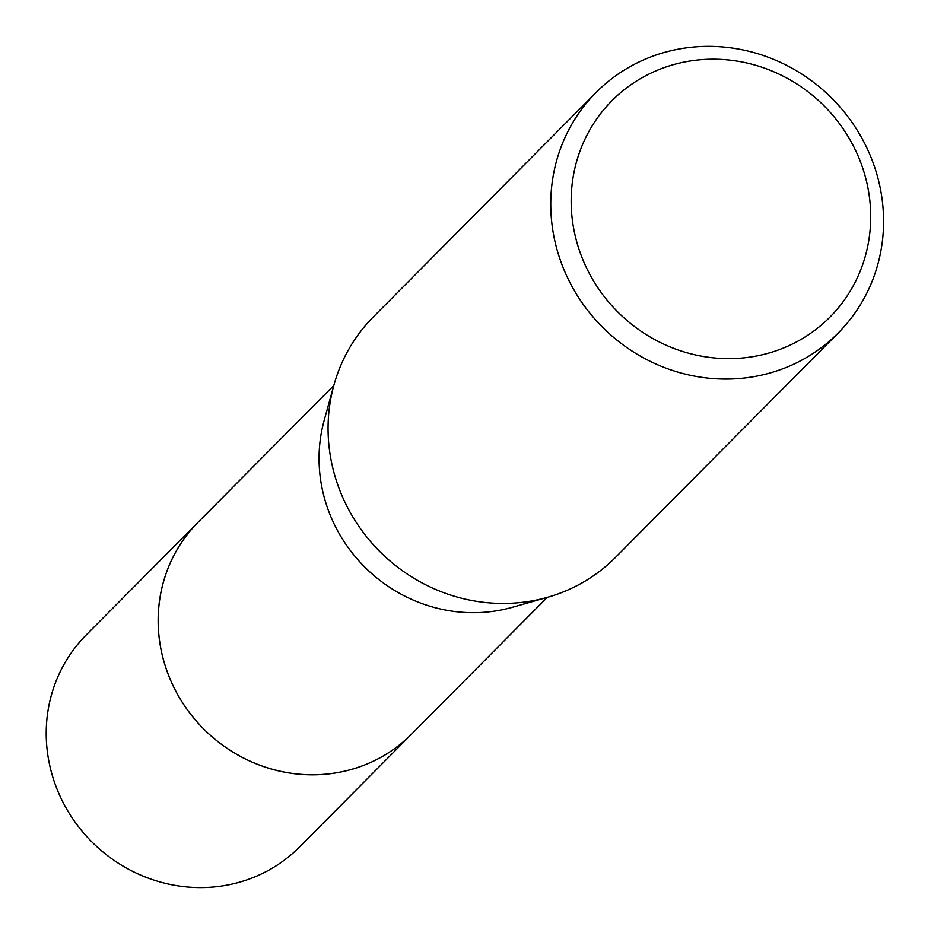<?xml version="1.0" encoding="UTF-8"?>
<svg xmlns="http://www.w3.org/2000/svg" width="931" height="931" viewBox="0 0 931 931"><rect width="100%" height="100%" fill="white"/><g stroke="black" fill="none" stroke-linecap="round" stroke-linejoin="round"><path stroke-width="1.4" d="M547.265 597.376L411.56 734.117A150.38 142.769 -135.2 0 1 367.966 763.595A150.38 142.769 -135.2 0 1 186.34 708.305A150.38 142.769 -135.2 0 1 198.094 522.256A150.403 142.792 -135.2 0 1 199.781 520.557M412.747 732.906A150.391 142.78 -135.2 0 1 367.966 763.606A150.391 142.78 -135.2 0 1 185.804 707.583A150.391 142.78 -135.2 0 1 199.281 521.057M838.284 332.926L615.589 557.297A170.641 162.006 -135.2 0 1 566.129 590.743A170.641 162.006 -135.2 0 1 547.579 597.283A170.641 162.006 -135.2 0 1 380.36 552.083A170.641 162.006 -135.2 0 1 333.892 385.201A170.641 162.006 -135.2 0 1 373.366 316.889L596.049 92.518A170.641 162.006 -135.2 0 1 645.509 59.06A170.641 162.006 -135.2 0 1 851.621 121.798A170.641 162.006 -135.2 0 1 838.284 332.926A170.641 162.006 -135.2 0 1 788.813 366.372A170.641 162.006 -135.2 0 1 582.701 303.634A170.641 162.006 -135.2 0 1 596.049 92.518M656.448 70.628A153.58 145.806 -135.2 0 1 856.113 151.544A153.58 145.806 -135.2 0 1 785.427 347.205A153.58 145.806 -135.2 0 1 585.762 266.278A153.58 145.806 -135.2 0 1 656.448 70.628M547.579 597.283L512.492 607.256A150.38 142.769 -135.2 0 1 365.127 567.421A150.38 142.769 -135.2 0 1 324.186 420.358L333.892 385.201M413.248 732.406A150.403 142.792 -135.2 0 1 411.56 734.152L299.584 846.931A150.38 142.769 -135.2 0 1 60.503 797.157A150.38 142.769 -135.2 0 1 86.118 635.07L333.798 385.515M411.56 734.152A150.403 142.792 -135.2 0 1 172.433 684.366A150.403 142.792 -135.2 0 1 198.059 522.256"/></g></svg>
